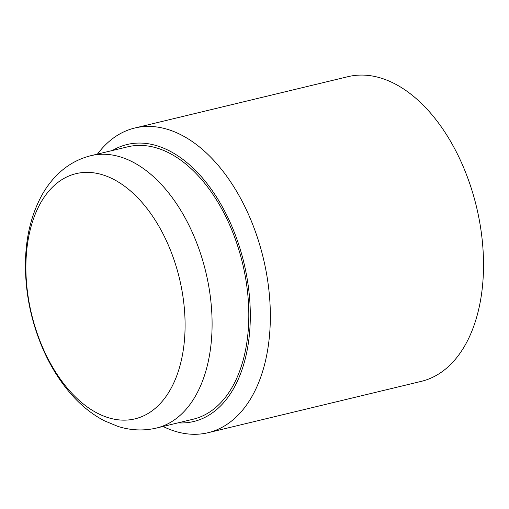 <?xml version="1.0" encoding="UTF-8"?>
<svg xmlns="http://www.w3.org/2000/svg" width="509" height="509" viewBox="0 0 509 509"><rect width="100%" height="100%" fill="white"/><g stroke="black" fill="none" stroke-linecap="round" stroke-linejoin="round"><path stroke-width="0.76" d="M163.052 426.466A156.696 94.521 -103.5 0 0 208.124 432.701L421.306 381.356A156.696 94.521 -103.5 0 0 476.5 206.889A156.696 94.521 -103.5 0 0 347.921 76.687L134.745 128.033A156.696 94.521 -103.5 0 0 127.804 130.177A156.696 94.521 -103.5 0 0 97.448 154.106M208.124 432.701A156.696 94.521 -103.5 0 0 263.325 258.235A156.696 94.521 -103.5 0 0 134.745 128.033M178.004 422.864A142.45 85.926 -103.5 0 0 245.573 270.273A142.45 85.926 -103.5 0 0 120.722 146.49A142.45 85.926 -103.5 0 0 112.4 150.505M90.869 155.69L127.587 146.846A140.077 84.494 76.5 0 1 241.215 258.031A140.077 84.494 76.5 0 1 199.394 417.291A140.077 84.494 76.5 0 1 193.191 419.206L156.473 428.05C143.583 431.04 130.698 430.474 117.821 426.37L104.281 420.746C92.428 414.542 81.625 405.953 71.864 394.984C60.005 381.629 50.194 365.907 42.432 347.819C30.769 320.244 25.113 291.791 25.45 262.466C25.883 236.66 31.469 214.028 42.228 194.572C46.51 187.007 51.613 180.307 57.542 174.472C67.073 165.12 78.182 158.859 90.869 155.69A140.077 84.494 76.5 0 1 204.497 266.875A140.077 84.494 76.5 0 1 162.676 426.135A140.077 84.494 76.5 0 1 156.473 428.05M140.63 417.106A126.092 76.057 76.5 0 1 26.074 259.342A126.092 76.057 76.5 0 1 149.85 212.291A126.092 76.057 76.5 0 1 140.63 417.106"/></g></svg>
